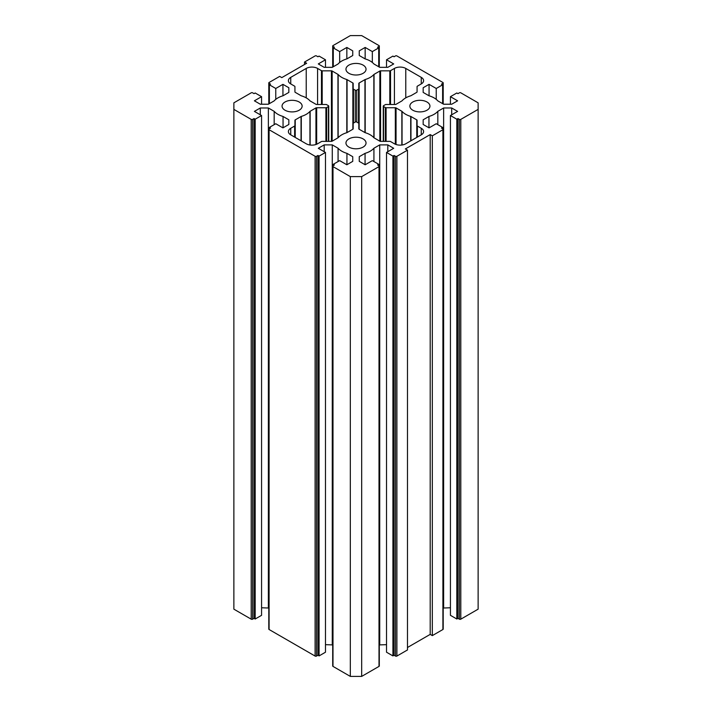 <?xml version="1.0" encoding="UTF-8"?>
<svg xmlns="http://www.w3.org/2000/svg" width="712" height="712" viewBox="0 0 712 712"><rect width="100%" height="100%" fill="white"/><g stroke="black" fill="none" stroke-linecap="round" stroke-linejoin="round"><path stroke-width="1.07" d="M299.2 102.012A10.039 5.794 0 0 0 288.253 100.748A10.039 5.794 0 0 0 282.059 106.106A10.039 5.794 0 0 0 284.996 110.209A10.039 5.794 0 0 0 295.943 111.464A10.039 5.794 0 0 0 302.137 106.106A10.039 5.794 0 0 0 299.2 102.012M363.102 65.112A10.039 5.794 0 0 0 352.155 63.858A10.039 5.794 0 0 0 345.961 69.215A10.039 5.794 0 0 0 348.898 73.309A10.039 5.794 0 0 0 359.845 74.573A10.039 5.794 0 0 0 366.039 69.215A10.039 5.794 0 0 0 363.102 65.112M427.004 102.012A10.039 5.794 0 0 0 416.057 100.748A10.039 5.794 0 0 0 409.863 106.106A10.039 5.794 0 0 0 412.8 110.209A10.039 5.794 0 0 0 423.747 111.464A10.039 5.794 0 0 0 429.941 106.106A10.039 5.794 0 0 0 427.004 102.012M363.102 138.902A10.039 5.794 0 0 0 352.155 137.647A10.039 5.794 0 0 0 345.961 142.996A10.039 5.794 0 0 0 348.898 147.099A10.039 5.794 0 0 0 359.845 148.354A10.039 5.794 0 0 0 366.039 142.996A10.039 5.794 0 0 0 363.102 138.902M294.928 86.588L294.928 91.919L294.928 86.588A1.023 0.587 0 0 0 294.626 86.17L290.745 83.927A8.037 4.637 0 0 1 288.396 80.652A8.037 4.637 0 0 1 290.745 77.368L306.231 68.432A8.037 4.637 0 0 1 317.588 68.432L321.468 70.675A1.023 0.587 0 0 0 322.189 70.844L331.427 70.844A1.023 0.587 0 0 1 332.148 71.022L337.96 74.377A1.023 0.587 0 0 1 338.147 74.52A20.078 11.597 0 0 0 346.806 79.522A1.023 0.587 0 0 1 347.055 79.628L352.867 82.984A1.023 0.587 0 0 1 353.17 83.402L353.17 88.733A1.023 0.587 0 0 0 353.472 89.151L355.279 90.193A1.023 0.587 0 0 0 356.721 90.193L358.528 89.151A1.023 0.587 0 0 0 358.83 88.733L358.83 83.402A1.023 0.587 0 0 1 359.133 82.984L364.945 79.628A1.023 0.587 0 0 1 365.194 79.522A20.078 11.597 0 0 0 373.853 74.52L373.853 137.692A20.078 11.597 0 0 0 370.204 134.799A20.078 11.597 0 0 0 365.194 132.69A1.023 0.587 0 0 1 364.945 132.583L359.133 129.228A1.023 0.587 0 0 1 358.83 128.81L358.83 123.479A1.023 0.587 0 0 0 358.528 123.06L356.721 122.019A1.023 0.587 0 0 0 355.279 122.019L353.472 123.06A1.023 0.587 0 0 0 353.17 123.479L353.17 128.81A1.023 0.587 0 0 1 352.867 129.228L347.055 132.583A1.023 0.587 0 0 1 346.806 132.69A20.078 11.597 0 0 0 338.147 137.692A1.023 0.587 0 0 1 337.96 137.834L332.148 141.19A1.023 0.587 0 0 1 331.427 141.368L322.189 141.368A1.023 0.587 0 0 0 321.468 141.537L317.588 143.78A8.037 4.637 0 0 1 306.231 143.78L290.745 134.844A8.037 4.637 0 0 1 288.396 131.56A8.037 4.637 0 0 1 290.745 128.285L294.626 126.042A1.023 0.587 0 0 0 294.928 125.624L294.928 137.256L294.928 125.624M294.928 137.256L294.928 120.292A1.023 0.587 0 0 1 295.231 119.874L301.043 116.519A1.023 0.587 0 0 1 301.292 116.412A20.078 11.597 0 0 0 309.951 111.419A1.023 0.587 0 0 1 310.138 111.268L315.95 107.913A1.023 0.587 0 0 1 316.671 107.743L325.909 107.743A1.023 0.587 0 0 0 326.63 107.565L328.437 106.524A1.023 0.587 0 0 0 328.437 105.688L326.63 104.646A1.023 0.587 0 0 0 325.909 104.477L316.671 104.477A1.023 0.587 0 0 1 315.95 104.299L310.138 100.944A1.023 0.587 0 0 1 309.951 100.801A20.078 11.597 0 0 0 306.302 97.909A20.078 11.597 0 0 0 301.292 95.8A1.023 0.587 0 0 1 301.043 95.693L295.231 92.338A1.023 0.587 0 0 1 294.928 91.919M421.255 77.368L421.255 83.927A8.037 4.637 0 0 0 423.604 80.652A8.037 4.637 0 0 0 421.255 77.368L405.769 68.432A8.037 4.637 0 0 0 394.412 68.432L390.532 70.675A1.023 0.587 0 0 1 389.811 70.844L380.573 70.844A1.023 0.587 0 0 0 379.852 71.022L374.04 74.377A1.023 0.587 0 0 0 373.853 74.52M421.255 83.927L417.374 86.17A1.023 0.587 0 0 0 417.072 86.588L417.072 91.919A1.023 0.587 0 0 1 416.769 92.338L410.957 95.693A1.023 0.587 0 0 1 410.708 95.8A20.078 11.597 0 0 0 402.049 100.801A1.023 0.587 0 0 1 401.862 100.944L396.05 104.299A1.023 0.587 0 0 1 395.329 104.477L386.091 104.477A1.023 0.587 0 0 0 385.37 104.646L383.563 105.688A1.023 0.587 0 0 0 383.563 106.524L385.37 107.565A1.023 0.587 0 0 0 386.091 107.743L395.329 107.743L395.329 144.233M421.255 128.285L421.255 134.844A8.037 4.637 0 0 0 423.604 131.56A8.037 4.637 0 0 0 421.255 128.285L417.374 126.042A1.023 0.587 0 0 1 417.072 125.624L417.072 120.292A1.023 0.587 0 0 0 416.769 119.874L410.957 116.519A1.023 0.587 0 0 0 410.708 116.412A20.078 11.597 0 0 1 402.049 111.419A1.023 0.587 0 0 0 401.862 111.268L396.05 107.913A1.023 0.587 0 0 0 395.329 107.743M421.255 134.844L405.769 143.78A8.037 4.637 0 0 1 394.412 143.78L390.532 141.537A1.023 0.587 0 0 0 389.811 141.368L380.573 141.368A1.023 0.587 0 0 1 379.852 141.19L374.04 137.834A1.023 0.587 0 0 1 373.853 137.692M442.909 103.81L442.909 83.313A1.006 0.579 0 0 0 442.909 82.494L396.895 55.937A1.006 0.579 180 0 0 395.48 55.937L394.056 56.755L392.917 56.097L386.527 59.781L393.7 63.929L387.8 67.337L379.727 67.337L373.925 63.982A20.078 11.597 0 0 0 365.06 58.865L359.257 55.518L359.257 50.855L365.158 47.446L372.332 51.584L378.722 47.9L377.582 47.241L379.007 46.422L379.007 66.919M332.993 66.919L332.993 46.422A1.006 0.579 180 0 1 332.993 45.604L350.322 35.6L361.678 35.6L379.007 45.604A1.006 0.579 180 0 1 379.007 46.422M332.993 46.422L334.418 47.241L333.278 47.9L339.668 51.584L346.842 47.446L352.743 50.855L352.743 55.518L346.94 58.865A20.078 11.597 0 0 0 338.075 63.982L332.273 67.337L324.2 67.337L318.3 63.929L325.473 59.781L319.083 56.097L317.944 56.755L316.52 55.937A1.006 0.579 180 0 0 315.105 55.937L304.522 62.042L304.522 64.498M268.798 103.979L268.798 82.904A1.006 0.579 0 0 1 269.091 82.494L279.674 76.389L281.801 77.617L306.649 63.27L304.522 62.042M268.798 82.904A1.006 0.579 0 0 0 269.091 83.313L269.091 103.81M268.798 129.308A1.006 0.579 0 0 0 269.091 129.718L269.091 629.506A1.006 0.579 180 0 1 268.798 629.096L268.798 129.308A1.006 0.579 0 0 1 269.091 128.899L270.515 128.08L269.376 127.421L275.767 123.737L282.94 127.875L288.841 124.466L288.841 119.803L283.047 116.456A20.078 11.597 180 0 1 274.173 111.339L268.371 107.984L260.298 107.984L254.398 111.392L261.571 115.531L261.571 615.319L255.181 619.013L254.042 618.354L252.618 619.173A1.006 0.579 180 0 1 251.203 619.173L251.203 119.385L233.874 109.39L233.874 102.831L251.203 92.827A1.006 0.579 0 0 1 252.618 92.827L254.042 93.646L255.181 92.987L261.571 96.681L254.398 100.819L260.298 104.228L268.371 104.228L274.173 100.882A20.078 11.597 180 0 1 283.047 95.755L288.841 92.409L288.841 87.745L282.94 84.336L275.767 88.484L269.376 84.79L270.515 84.132L269.091 83.313M251.203 119.385A1.006 0.579 0 0 0 252.618 119.385L252.618 619.173M261.571 115.531L255.181 119.224L254.042 118.566L252.618 119.385M269.091 129.718L315.105 156.284L315.105 656.063A1.006 0.579 0 0 0 316.52 656.063L317.944 655.245L319.083 655.903L325.473 652.219L325.473 152.43L318.3 148.292L324.2 144.883L332.273 144.883L338.075 148.23A20.078 11.597 0 0 0 346.94 153.347L352.743 156.693L352.743 161.357L346.842 164.766L339.668 160.627L333.278 164.312L334.418 164.97L332.993 165.789A1.006 0.579 180 0 0 332.993 166.608L350.322 176.612L361.678 176.612L379.007 166.608L379.007 666.396A1.006 0.579 0 0 0 379.3 665.987L379.3 166.199A1.006 0.579 180 0 1 379.007 166.608M316.52 656.063L316.52 156.284A1.006 0.579 180 0 1 315.105 156.284M316.52 156.284L317.944 155.465L319.083 156.115L325.473 152.43M378.722 165.629L378.722 164.312L377.582 164.97L379.007 165.789A1.006 0.579 180 0 1 379.3 166.199M378.722 164.312L372.332 160.627L365.158 164.766L359.257 161.357L359.257 156.693L365.06 153.347A20.078 11.597 0 0 0 373.925 148.23L379.727 144.883L387.8 144.883L393.7 148.292L386.527 152.43L392.917 156.115L394.056 155.465L395.48 156.284L395.48 656.063A1.006 0.579 0 0 0 396.895 656.063L407.478 649.958L407.478 150.17L405.351 148.941L430.199 134.595L432.326 135.823L442.909 129.718A1.006 0.579 0 0 0 442.909 128.899L441.485 128.08L442.624 127.421L436.233 123.737L429.06 127.875L423.159 124.466L423.159 119.803L423.159 124.466M396.895 656.063L396.895 156.284A1.006 0.579 180 0 1 395.48 156.284M396.895 156.284L407.478 150.17M459.382 119.385A1.006 0.579 0 0 0 460.798 119.385L460.798 619.173A1.006 0.579 180 0 1 459.382 619.173L459.382 119.385L457.958 118.566L456.819 119.224L450.429 115.531L457.602 111.392L451.702 107.984L443.629 107.984L437.827 111.339A20.078 11.597 180 0 1 428.953 116.456L423.159 119.803M460.798 119.385L478.126 109.39L478.126 102.831L460.798 92.827A1.006 0.579 0 0 0 459.382 92.827L457.958 93.646L456.819 92.987L450.429 96.681L457.602 100.819L451.702 104.228L443.629 104.228L437.827 100.882A20.078 11.597 180 0 0 428.953 95.755L423.159 92.409L423.159 87.745L423.159 92.409M442.909 83.313L441.485 84.132L442.624 84.79L436.233 88.484L429.06 84.336L423.159 87.745M460.798 619.173L478.126 609.169L478.126 109.39M459.382 619.173L457.958 618.354L456.819 619.013L450.429 615.319L450.429 115.531M450.429 607.772L443.202 608.021M443.202 129.308L443.202 629.096A1.006 0.579 180 0 1 442.909 629.506L442.909 129.718M407.478 647.502L430.199 634.383L432.326 635.611L442.909 629.506M386.527 152.43L386.527 652.219L392.917 655.903L394.056 655.245L395.48 656.063M379.3 644.912L386.527 644.663M332.7 166.199L332.7 665.987A1.006 0.579 0 0 0 332.993 666.396L350.322 676.4L361.678 676.4L379.007 666.396M325.473 644.663L332.7 644.912M269.091 629.506L315.105 656.063M268.798 608.021L261.571 607.772M233.874 109.39L233.874 609.169L251.203 619.173M350.322 176.612L350.322 676.4M353.17 83.402L353.17 88.733M358.83 88.733L358.83 128.81M417.072 86.588L417.072 91.919M417.072 120.292L417.072 125.624M361.678 176.612L361.678 676.4M430.199 134.595L430.199 634.383M432.326 135.823L432.326 635.611M456.819 619.013L456.819 119.224M457.958 618.354L457.958 118.566M442.624 128.739L442.624 127.421M428.953 127.813L428.953 116.456M437.827 124.653L437.827 111.339M443.629 607.772L443.629 107.984M451.702 114.801L451.702 107.984M450.429 104.228L450.429 96.681M429.06 95.791L429.06 84.336M436.233 99.36L436.233 88.484M442.624 103.649L442.624 84.79M394.056 655.245L394.056 155.465M392.917 655.903L392.917 156.115M387.8 151.701L387.8 144.883M379.727 644.663L379.727 144.883M373.925 161.544L373.925 148.23M365.06 164.703L365.06 153.347M359.257 161.357L359.257 156.693M333.278 165.629L333.278 164.312M352.743 161.357L352.743 156.693M346.94 164.703L346.94 153.347M338.075 161.544L338.075 148.23M332.273 644.663L332.273 144.883M324.2 151.701L324.2 144.883M319.083 655.903L319.083 156.115M317.944 655.245L317.944 155.465M254.042 618.354L254.042 118.566M255.181 619.013L255.181 119.224M260.298 114.801L260.298 107.984M268.371 607.772L268.371 107.984M274.173 124.653L274.173 111.339M283.047 127.813L283.047 116.456M288.841 124.466L288.841 119.803M269.376 128.739L269.376 127.421M269.376 103.649L269.376 84.79M275.767 99.36L275.767 88.484M282.94 95.791L282.94 84.336M288.841 92.409L288.841 87.745M261.571 104.228L261.571 96.681M325.473 67.337L325.473 59.781M352.743 55.518L352.743 50.855M346.842 58.891L346.842 47.446M339.668 62.469L339.668 51.584M333.278 66.75L333.278 47.9M378.722 66.75L378.722 47.9M372.332 62.469L372.332 51.584M365.158 58.891L365.158 47.446M359.257 55.518L359.257 50.855M386.527 67.337L386.527 59.781M332.993 666.396L332.993 166.608M290.745 77.368L290.745 83.927M306.231 68.432L306.231 97.864M317.588 68.432L317.588 104.477M321.468 70.675L321.468 104.477M322.189 70.844L322.189 104.477M331.427 70.844L331.427 141.368M332.148 71.022L332.148 141.19M337.96 74.377L337.96 137.834M338.147 74.52L338.147 137.692M346.806 79.522L346.806 132.69M347.055 79.628L347.055 132.583M352.867 82.984L352.867 129.228M353.472 89.151L353.472 123.06M355.279 90.193L355.279 122.019M356.721 90.193L356.721 122.019M358.528 89.151L358.528 123.06M359.133 82.984L359.133 129.228M364.945 79.628L364.945 132.583M365.194 79.522L365.194 132.69M374.04 74.377L374.04 137.834M379.852 71.022L379.852 141.19M380.573 70.844L380.573 141.368M389.811 70.844L389.811 104.477M390.532 70.675L390.532 104.477M394.412 68.432L394.412 104.477M405.769 68.432L405.769 97.864M383.563 106.524L383.563 141.368M385.37 107.565L385.37 141.368M386.091 107.743L386.091 141.368M396.05 107.913L396.05 144.509M401.862 111.268L401.862 145.025M402.049 111.419L402.049 144.999M410.708 116.412L410.708 140.931M410.957 116.519L410.957 140.78M416.769 119.874L416.769 137.425M417.374 126.042L417.374 137.087M290.745 128.285L290.745 134.844M294.626 126.042L294.626 137.087M295.231 119.874L295.231 137.425M301.043 116.519L301.043 140.78M301.292 116.412L301.292 140.931M309.951 111.419L309.951 144.999M310.138 111.268L310.138 145.025M315.95 107.913L315.95 144.509M316.671 107.743L316.671 144.233M325.909 107.743L325.909 141.368M326.63 107.565L326.63 141.368M328.437 106.524L328.437 141.368M383.261 106.106L383.261 141.368M328.739 106.106L328.739 141.368M443.202 103.979L443.202 82.904M332.7 67.088L332.7 46.013M379.3 67.088L379.3 46.013"/></g></svg>
